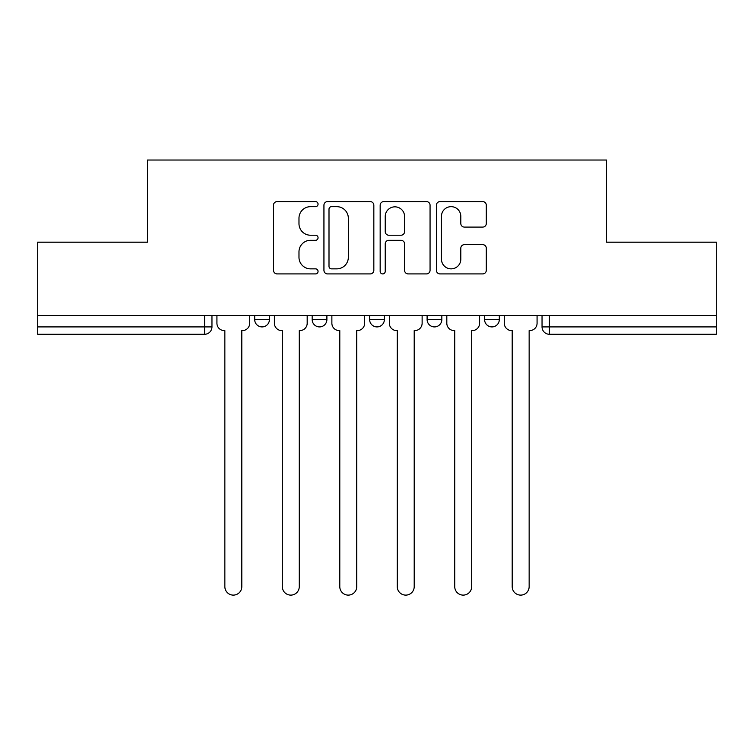 <?xml version="1.0" encoding="UTF-8"?>
<svg xmlns="http://www.w3.org/2000/svg" width="754" height="754" viewBox="0 0 754 754"><rect width="100%" height="100%" fill="white"/><g stroke="black" fill="none" stroke-linecap="round" stroke-linejoin="round"><path stroke-width="1.13" d="M318.056 204.127A2.535 2.535 0 0 0 315.53 201.601L277.104 201.601A3.619 3.619 0 0 0 273.485 205.211L273.485 270.3A3.619 3.619 0 0 0 277.104 273.919L315.53 273.919A2.535 2.535 0 0 0 318.056 271.393A2.535 2.535 0 0 0 315.53 268.858L310.554 268.858A11.574 11.574 0 0 1 298.98 257.284L298.98 251.864A11.574 11.574 0 0 1 310.554 240.29L315.53 240.29A2.535 2.535 0 0 0 318.056 237.755A2.535 2.535 0 0 0 315.53 235.229L310.554 235.229A11.574 11.574 0 0 1 298.98 223.655L298.98 218.236A11.574 11.574 0 0 1 310.554 206.662L315.53 206.662A2.535 2.535 0 0 0 318.056 204.127M427.103 315.492L427.103 319.545L441.835 319.545A7.37 7.37 0 0 1 434.474 326.916A7.37 7.37 0 0 1 427.103 319.545L427.103 315.492M482.683 227.095A3.619 3.619 0 0 0 486.302 223.476L486.302 205.211A3.619 3.619 0 0 0 482.683 201.601L440.016 201.601A3.619 3.619 0 0 0 436.396 205.211L436.396 270.3A3.619 3.619 0 0 0 440.016 273.919L482.683 273.919A3.619 3.619 0 0 0 486.302 270.3L486.302 248.245A3.619 3.619 0 0 0 482.683 244.626L464.417 244.626A3.619 3.619 0 0 0 460.807 248.245L460.807 259.188A9.67 9.67 0 0 1 451.128 268.858A9.67 9.67 0 0 1 441.458 259.188L441.458 216.332A9.67 9.67 0 0 1 451.128 206.662A9.67 9.67 0 0 1 460.807 216.332L460.807 223.476A3.619 3.619 0 0 0 464.417 227.095L482.683 227.095M37.7 315.492L37.7 242.175L147.482 242.175L147.482 160.027L606.518 160.027L606.518 242.175L716.3 242.175L716.3 315.492L37.7 315.492L37.7 326.916L211.959 326.916L211.959 315.492L211.959 326.916A7.37 7.37 0 0 1 204.588 334.276L37.7 334.276L37.7 326.916M373.833 205.211A3.619 3.619 0 0 0 370.223 201.601L327.547 201.601A3.619 3.619 0 0 0 323.937 205.211L323.937 270.3A3.619 3.619 0 0 0 327.547 273.919L370.223 273.919A3.619 3.619 0 0 0 373.833 270.3L373.833 205.211M383.777 201.601L426.453 201.601A3.619 3.619 0 0 1 430.063 205.211L430.063 270.3A3.619 3.619 0 0 1 426.453 273.919L408.187 273.919A3.619 3.619 0 0 1 404.578 270.3L404.578 243.91A3.619 3.619 0 0 0 400.958 240.29L388.847 240.29A3.619 3.619 0 0 0 385.228 243.91L385.228 271.393A2.535 2.535 0 0 1 382.693 273.919A2.535 2.535 0 0 1 380.167 271.393L380.167 205.211A3.619 3.619 0 0 1 383.777 201.601M542.041 315.492L542.041 326.916L716.3 326.916L716.3 334.276L549.412 334.276A7.37 7.37 0 0 1 542.041 326.916L542.041 315.492M716.3 315.492L716.3 326.916M499.308 315.492L499.308 319.545A7.37 7.37 0 0 1 491.938 326.916A7.37 7.37 0 0 1 484.577 319.545A7.37 7.37 0 0 0 491.938 326.916A7.37 7.37 0 0 0 499.308 319.545L499.308 315.492M484.577 315.492L484.577 319.545L499.308 319.545M441.835 315.492L441.835 319.545M384.37 315.492L384.37 319.545A7.37 7.37 0 0 1 377 326.916A7.37 7.37 0 0 1 369.63 319.545A7.37 7.37 0 0 0 377 326.916A7.37 7.37 0 0 0 384.37 319.545L369.63 319.545L369.63 315.492M312.165 315.492L312.165 319.545L326.897 319.545L326.897 315.492L326.897 319.545A7.37 7.37 0 0 1 319.526 326.916A7.37 7.37 0 0 1 312.165 319.545A7.37 7.37 0 0 0 319.526 326.916M254.692 315.492L254.692 319.545L269.423 319.545L269.423 315.492L269.423 319.545A7.37 7.37 0 0 1 262.062 326.916A7.37 7.37 0 0 1 254.692 319.545A7.37 7.37 0 0 0 262.062 326.916M204.588 315.492L204.588 334.276A7.37 7.37 0 0 0 211.959 326.916M331.524 206.662A2.535 2.535 0 0 0 328.998 209.188L328.998 266.322A2.535 2.535 0 0 0 331.524 268.858L336.774 268.858A11.574 11.574 0 0 0 348.339 257.284L348.339 218.236A11.574 11.574 0 0 0 336.774 206.662L331.524 206.662M404.578 216.511A9.67 9.67 0 0 0 394.898 206.841A9.67 9.67 0 0 0 385.228 216.511L385.228 231.61A3.619 3.619 0 0 0 388.847 235.229L400.958 235.229A3.619 3.619 0 0 0 404.578 231.61L404.578 216.511M216.926 315.492L216.926 323.23A7.37 7.37 0 0 0 224.296 330.601L224.852 330.601L224.852 586.64A8.473 8.473 0 0 0 233.325 595.113A8.473 8.473 0 0 0 241.798 586.64L241.798 330.601L242.345 330.601A7.37 7.37 0 0 0 249.715 323.23L249.715 315.492M274.399 315.492L274.399 323.23A7.37 7.37 0 0 0 281.77 330.601L282.316 330.601L282.316 586.64A8.473 8.473 0 0 0 290.79 595.113A8.473 8.473 0 0 0 299.263 586.64L299.263 330.601L299.819 330.601A7.37 7.37 0 0 0 307.189 323.23L307.189 315.492M331.873 315.492L331.873 323.23A7.37 7.37 0 0 0 339.234 330.601L339.79 330.601L339.79 586.64A8.473 8.473 0 0 0 348.263 595.113A8.473 8.473 0 0 0 356.736 586.64L356.736 330.601L357.292 330.601A7.37 7.37 0 0 0 364.663 323.23L364.663 315.492M389.337 315.492L389.337 323.23A7.37 7.37 0 0 0 396.708 330.601L397.264 330.601L397.264 586.64A8.473 8.473 0 0 0 405.737 595.113A8.473 8.473 0 0 0 414.21 586.64L414.21 330.601L414.766 330.601A7.37 7.37 0 0 0 422.127 323.23L422.127 315.492M446.811 315.492L446.811 323.23A7.37 7.37 0 0 0 454.181 330.601L454.737 330.601L454.737 586.64A8.473 8.473 0 0 0 463.21 595.113A8.473 8.473 0 0 0 471.684 586.64L471.684 330.601L472.23 330.601A7.37 7.37 0 0 0 479.601 323.23L479.601 315.492M504.285 315.492L504.285 323.23A7.37 7.37 0 0 0 511.655 330.601L512.202 330.601L512.202 586.64A8.473 8.473 0 0 0 520.675 595.113A8.473 8.473 0 0 0 529.148 586.64L529.148 330.601L529.704 330.601A7.37 7.37 0 0 0 537.074 323.23L537.074 315.492M549.412 315.492L549.412 334.276"/></g></svg>
